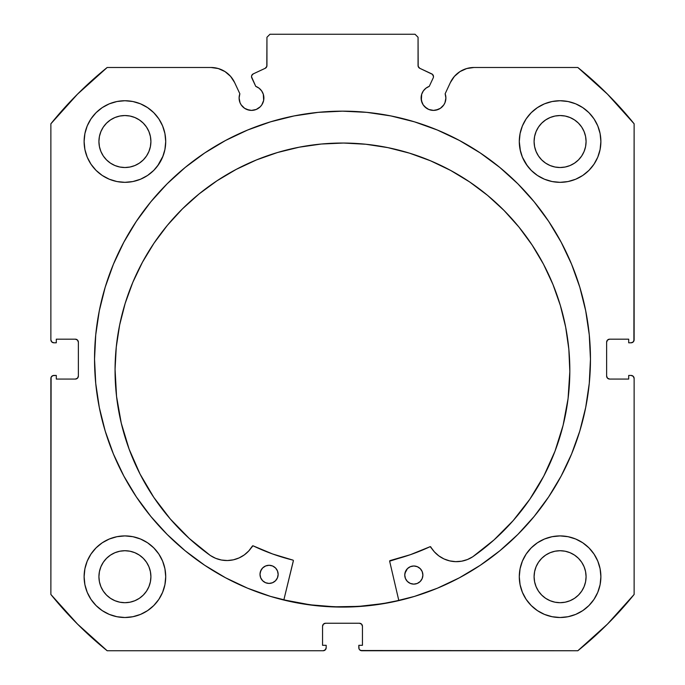 <?xml version="1.0" encoding="UTF-8"?>
<svg xmlns="http://www.w3.org/2000/svg" width="685" height="685" viewBox="0 0 685 685"><rect width="100%" height="100%" fill="white"/><g stroke="black" fill="none" stroke-linecap="round" stroke-linejoin="round"><path stroke-width="1.03" d="M266.474 67.19L266.945 65.572A3.023 3.023 0 0 1 265.206 68.303L253.253 73.877A3.023 3.023 0 0 0 251.789 77.893L255.745 86.361A12.39 12.39 0 0 1 263.888 98.006L263.314 94.282L261.653 90.899L259.041 88.177L255.745 86.361L251.515 76.746L251.695 75.581L253.253 73.877L265.206 68.303L266.825 66.411L266.945 37.273L269.967 34.25L415.033 34.25L418.055 37.273L418.175 66.411L419.794 68.303L432.458 74.348L433.494 76.617A3.023 3.023 0 0 1 433.211 77.893L429.255 86.361L425.959 88.177L423.347 90.899L421.686 94.282L421.343 100.421L423.202 104.891L424.734 106.766L428.759 109.454L433.502 110.396L438.237 109.454L440.387 108.307L443.803 104.891L444.95 102.75L445.892 98.006A12.39 12.39 0 0 1 433.502 110.396A12.39 12.39 0 0 1 421.112 98.006L422.054 102.75M460.003 71.582L454.403 76.386L450.37 82.56L445.147 93.768A12.39 12.39 0 0 1 445.892 98.006L445.147 93.768L450.37 82.56L454.403 76.386L460.003 71.582L466.725 68.534L474.029 67.49L577.832 67.49L607.475 94.145L634.13 123.797L634.13 339.777L633.24 341.918L631.108 342.8L628.693 342.8L628.693 339.178L609.65 339.178L607.509 340.06L606.627 342.2L606.627 376.048L607.509 378.18L609.65 379.07L628.693 379.07L628.693 375.44L631.108 375.44L633.24 376.322L634.13 378.462L634.13 594.452L607.475 624.095L577.832 650.75L361.843 650.75L359.702 649.868L359.051 648.883L358.82 645.313L362.442 645.313L362.442 626.27L361.56 624.138L359.419 623.247L325.58 623.247L323.44 624.138L322.558 626.27L322.558 645.313L326.18 645.313L326.18 647.727L325.298 649.868L323.157 650.75L107.168 650.75L77.525 624.095L50.87 594.452L50.87 378.462L51.101 377.307L52.736 375.671L56.307 375.44L56.307 379.07L75.35 379.07L77.491 378.18L78.373 376.048L78.373 342.2L77.491 340.06L75.35 339.178L56.307 339.178L56.307 342.8L53.892 342.8L51.76 341.918L50.87 339.777L50.87 123.797L77.525 94.145L107.168 67.49L210.971 67.49L218.275 68.534L224.997 71.582L230.597 76.386L234.63 82.56L239.853 93.768L239.108 98.006L240.05 102.75L241.197 104.891L244.613 108.307L246.763 109.454L251.498 110.396L256.241 109.454L260.266 106.766L261.798 104.891L263.656 100.421L263.888 98.006A12.39 12.39 0 0 1 251.498 110.396A12.39 12.39 0 0 1 239.853 93.768L234.63 82.56L230.597 76.386L224.997 71.582L218.275 68.534L210.971 67.49L107.168 67.49A374.738 374.738 0 0 0 50.87 123.797L50.87 339.777A3.023 3.023 0 0 0 53.892 342.8L56.307 342.8L56.307 339.178L75.35 339.178A3.023 3.023 0 0 1 78.373 342.2L77.491 340.06M94.539 359.12A247.961 247.961 0 0 1 342.5 111.158A247.961 247.961 0 0 1 590.461 359.12L589.263 334.819L585.692 310.75L579.784 287.143L571.581 264.23L561.178 242.233L548.668 221.366L534.172 201.818L517.834 183.785L499.802 167.448L480.262 152.952L459.387 140.442L437.39 130.039L414.476 121.836L390.878 115.928L366.8 112.357L342.5 111.158L318.2 112.357L294.122 115.928L270.524 121.836L247.61 130.039L225.613 140.442L204.738 152.952L185.198 167.448L167.166 183.785L150.828 201.818L136.332 221.366L123.822 242.233L113.419 264.23L105.216 287.143L99.308 310.75L95.737 334.819L94.539 359.12L95.737 383.429L99.308 407.498L105.216 431.096L113.419 454.009L123.822 476.006L136.332 496.882L150.828 516.421L167.166 534.454L185.198 550.8L204.738 565.296L225.613 577.806L247.61 588.21L270.524 596.404L294.122 602.321L318.2 605.891L342.5 607.081L366.8 605.891L390.878 602.321L414.476 596.404L437.39 588.21L459.387 577.806L480.262 565.296L499.802 550.8L517.834 534.454L534.172 516.421L548.668 496.882L561.178 476.006L571.581 454.009L579.784 431.096L585.692 407.498L589.263 383.429L590.461 359.12A247.961 247.961 0 0 1 342.5 607.081A247.961 247.961 0 0 1 94.539 359.12M519.29 576.71A40.8 40.8 0 0 1 560.09 535.91A40.8 40.8 0 0 1 600.882 576.71A40.8 40.8 0 0 1 560.09 617.51A40.8 40.8 0 0 1 519.29 576.71L520.078 584.665L522.398 592.319L526.166 599.375L531.243 605.557L537.425 610.635L544.472 614.402L552.127 616.723L560.09 617.51L568.045 616.723L575.7 614.402L582.755 610.635L588.937 605.557L594.006 599.375L597.782 592.319L600.103 584.665L600.882 576.71L600.103 568.747L597.782 561.101L594.006 554.045L588.937 547.863L582.755 542.785L575.7 539.018L568.045 536.697L560.09 535.91L552.127 536.697L544.472 539.018L537.425 542.785L531.243 547.863L526.166 554.045L522.398 561.101L520.078 568.747L519.29 576.71L520.078 584.665M165.71 576.71A40.8 40.8 0 0 1 124.91 617.51A40.8 40.8 0 0 1 84.118 576.71L84.897 584.665L87.218 592.319L90.994 599.375L96.063 605.557L102.245 610.635L109.3 614.402L116.955 616.723L124.91 617.51L132.873 616.723L140.528 614.402L147.575 610.635L153.757 605.557L158.834 599.375L162.602 592.319L164.922 584.665L165.71 576.71L164.922 568.747L162.602 561.101L158.834 554.045L153.757 547.863L147.575 542.785L140.528 539.018L132.873 536.697L124.91 535.91L116.955 536.697L109.3 539.018L102.245 542.785L96.063 547.863L90.994 554.045L87.218 561.101L84.897 568.747L84.118 576.71A40.8 40.8 0 0 1 124.91 535.91A40.8 40.8 0 0 1 165.71 576.71L164.922 584.665M597.782 157.148L600.103 149.493L600.882 141.53A40.8 40.8 0 0 1 560.09 182.33A40.8 40.8 0 0 1 519.29 141.53L520.078 149.493L522.398 157.148L526.166 164.203L531.243 170.385L537.425 175.454L544.472 179.222L552.127 181.551L560.09 182.33L568.045 181.551L575.7 179.222L582.755 175.454L588.937 170.385L594.006 164.203L597.782 157.148L600.103 149.493L600.882 141.53L600.103 133.575L597.782 125.92L594.006 118.865L588.937 112.682L582.755 107.614L575.7 103.837L568.045 101.517L560.09 100.738L552.127 101.517L544.472 103.837L537.425 107.614L531.243 112.682L526.166 118.865L522.398 125.92L520.078 133.575L519.29 141.53L520.437 151.154M165.71 141.53A40.8 40.8 0 0 1 124.91 182.33A40.8 40.8 0 0 1 84.118 141.53L84.897 149.493L87.218 157.148L90.994 164.203L96.063 170.385L102.245 175.454L109.3 179.222L116.955 181.551L124.91 182.33L132.873 181.551L140.528 179.222L147.575 175.454L153.757 170.385L158.834 164.203L162.602 157.148L164.922 149.493L165.71 141.53L164.922 133.575L162.602 125.92L158.834 118.865L153.757 112.682L147.575 107.614L140.528 103.837L132.873 101.517L124.91 100.738L116.955 101.517L109.3 103.837L102.245 107.614L96.063 112.682L90.994 118.865L87.218 125.92L84.897 133.575L84.118 141.53A40.8 40.8 0 0 1 124.91 100.738A40.8 40.8 0 0 1 165.71 141.53L164.922 149.493M150.4 146.607L150.905 141.53A25.987 25.987 0 0 1 124.91 167.525A25.987 25.987 0 0 1 98.923 141.53A25.987 25.987 0 0 1 124.91 115.542A25.987 25.987 0 0 1 150.905 141.53L150.4 146.607L148.919 151.479L146.522 155.974L143.293 159.913L139.355 163.141L134.859 165.547L129.979 167.02L124.91 167.525L119.841 167.02L114.969 165.547L110.473 163.141L106.535 159.913L103.298 155.974L100.9 151.479L99.419 146.607L98.923 141.53L99.419 136.461L100.9 131.589L103.298 127.093L106.535 123.154L110.473 119.926L114.969 117.52L119.841 116.039L124.91 115.542L129.979 116.039L134.859 117.52L139.355 119.926L143.293 123.154L146.522 127.093L148.919 131.589L150.4 136.461L150.905 141.53L150.4 136.461M585.581 146.607L586.077 141.53A25.987 25.987 0 0 1 560.09 167.525A25.987 25.987 0 0 1 534.094 141.53A25.987 25.987 0 0 1 560.09 115.542A25.987 25.987 0 0 1 586.077 141.53L585.581 146.607L584.099 151.479L581.702 155.974L578.465 159.913L574.527 163.141L570.031 165.547L565.159 167.02L560.09 167.525L555.021 167.02L550.141 165.547L545.645 163.141L541.707 159.913L538.478 155.974L536.081 151.479L534.6 146.607L534.094 141.53L534.6 136.461L536.081 131.589L538.478 127.093L541.707 123.154L545.645 119.926L550.141 117.52L555.021 116.039L560.09 115.542L565.159 116.039L570.031 117.52L574.527 119.926L578.465 123.154L581.702 127.093L584.099 131.589L585.581 136.461L586.077 141.53L585.581 136.461M150.4 581.779L150.905 576.71A25.987 25.987 0 0 1 124.91 602.697A25.987 25.987 0 0 1 98.923 576.71A25.987 25.987 0 0 1 124.91 550.723A25.987 25.987 0 0 1 150.905 576.71L150.4 581.779L148.919 586.651L146.522 591.146L143.293 595.085L139.355 598.322L134.859 600.719L129.979 602.201L124.91 602.697L119.841 602.201L114.969 600.719L110.473 598.322L106.535 595.085L103.298 591.146L100.9 586.651L99.419 581.779L98.923 576.71L99.419 571.641L100.9 566.76L103.298 562.274L106.535 558.335L110.473 555.098L114.969 552.701L119.841 551.219L124.91 550.723L129.979 551.219L134.859 552.701L139.355 555.098L143.293 558.335L146.522 562.274L148.919 566.76L150.4 571.641L150.905 576.71L150.4 571.641M585.581 581.779L586.077 576.71A25.987 25.987 0 0 1 560.09 602.697A25.987 25.987 0 0 1 534.094 576.71A25.987 25.987 0 0 1 560.09 550.723A25.987 25.987 0 0 1 586.077 576.71L585.581 581.779L584.099 586.651L581.702 591.146L578.465 595.085L574.527 598.322L570.031 600.719L565.159 602.201L560.09 602.697L555.021 602.201L550.141 600.719L545.645 598.322L541.707 595.085L538.478 591.146L536.081 586.651L534.6 581.779L534.094 576.71L534.6 571.641L536.081 566.76L538.478 562.274L541.707 558.335L545.645 555.098L550.141 552.701L555.021 551.219L560.09 550.723L565.159 551.219L570.031 552.701L574.527 555.098L578.465 558.335L581.702 562.274L584.099 566.76L585.581 571.641L586.077 576.71L585.581 571.641M266.945 65.572L266.945 37.273L269.967 34.25L415.033 34.25L418.055 37.273L418.055 65.572A3.023 3.023 0 0 0 419.794 68.303L431.747 73.877A3.023 3.023 0 0 1 433.211 77.893L429.255 86.361A12.39 12.39 0 0 0 421.112 98.006M431.747 73.877L432.458 74.348M423.202 104.891L426.618 108.307M428.759 109.454L433.502 110.396M435.917 110.157L440.387 108.307L443.803 104.891L444.95 102.75M445.652 100.421L445.892 98.006M450.37 82.56A26.098 26.098 0 0 1 474.029 67.49L577.832 67.49A374.738 374.738 0 0 1 634.13 123.797L633.899 340.933M607.509 340.06L606.627 342.2A3.023 3.023 0 0 1 609.65 339.178L628.693 339.178L628.693 342.8L631.108 342.8A3.023 3.023 0 0 0 634.13 339.777M606.627 376.048L607.509 378.18L609.65 379.07A3.023 3.023 0 0 1 606.627 376.048L606.627 342.2M609.65 379.07L628.693 379.07L628.693 375.44L631.108 375.44A3.023 3.023 0 0 1 634.13 378.462L634.13 594.452A374.738 374.738 0 0 1 577.832 650.75L360.687 650.519M362.442 626.27L361.56 624.138L359.419 623.247A3.023 3.023 0 0 1 362.442 626.27L362.442 645.313L358.82 645.313L358.82 647.727A3.023 3.023 0 0 0 361.843 650.75M325.58 623.247L323.44 624.138L322.558 626.27A3.023 3.023 0 0 1 325.58 623.247L359.419 623.247M325.949 648.883L324.313 650.519M322.558 626.27L322.558 645.313L326.18 645.313L326.18 647.727A3.023 3.023 0 0 1 323.157 650.75L107.168 650.75L77.525 624.095M107.168 650.75A374.738 374.738 0 0 1 50.87 594.452L51.101 377.307M75.35 379.07L77.491 378.18L78.373 376.048A3.023 3.023 0 0 1 75.35 379.07L56.307 379.07L56.307 375.44L53.892 375.44A3.023 3.023 0 0 0 50.87 378.462M76.506 339.409L75.35 339.178M241.197 104.891L244.613 108.307L249.083 110.157M251.498 110.396L256.241 109.454L260.266 106.766L261.798 104.891L263.656 100.421L263.314 94.282M251.695 75.581L252.303 74.579M418.055 65.572L418.526 67.19M84.897 584.665L87.218 592.319M109.3 539.018L102.245 542.785M84.897 149.493L87.218 157.148M109.3 179.222L116.955 181.551M157.576 165.975L163.098 155.906M109.3 103.837L102.245 107.614M522.398 157.148L527.424 165.975M568.045 181.551L575.7 179.222M585.966 173.074L588.937 170.385M582.755 107.614L575.7 103.837L568.045 101.517M585.966 608.246L588.937 605.557M597.782 592.319L600.103 584.665M582.755 542.785L575.7 539.018L568.045 536.697M140.528 179.222L147.575 175.454M519.29 141.53A40.8 40.8 0 0 1 560.09 100.738A40.8 40.8 0 0 1 600.882 141.53M164.922 568.747L162.602 561.101M526.166 599.375L527.698 601.516M147.575 107.614L148.945 108.564M148.919 131.589L146.522 127.093L143.293 123.154L139.355 119.926L134.859 117.52M129.979 116.039L124.91 115.542L119.841 116.039M114.969 117.52L110.473 119.926L106.535 123.154L103.298 127.093L100.9 131.589M99.419 136.461L98.923 141.53L99.419 146.607M100.9 151.479L103.298 155.974L106.535 159.913L110.473 163.141L114.969 165.547M119.841 167.02L124.91 167.525L129.979 167.02M134.859 165.547L139.355 163.141L143.293 159.913L146.522 155.974L148.919 151.479M584.099 131.589L581.702 127.093L578.465 123.154L574.527 119.926L570.031 117.52M565.159 116.039L560.09 115.542L555.021 116.039M550.141 117.52L545.645 119.926L541.707 123.154L538.478 127.093L536.081 131.589M534.6 136.461L534.094 141.53L534.6 146.607M536.081 151.479L538.478 155.974L541.707 159.913L545.645 163.141L550.141 165.547M555.021 167.02L560.09 167.525L565.159 167.02M570.031 165.547L574.527 163.141L578.465 159.913L581.702 155.974L584.099 151.479M158.834 599.375L157.302 601.516M147.575 542.785L148.585 543.479M148.919 566.76L146.522 562.274L143.293 558.335L139.355 555.098L134.859 552.701M129.979 551.219L124.91 550.723L119.841 551.219M114.969 552.701L110.473 555.098L106.535 558.335L103.298 562.274L100.9 566.76M99.419 571.641L98.923 576.71L99.419 581.779M100.9 586.651L103.298 591.146L106.535 595.085L110.473 598.322L114.969 600.719M119.841 602.201L124.91 602.697L129.979 602.201M134.859 600.719L139.355 598.322L143.293 595.085L146.522 591.146L148.919 586.651M584.099 566.76L581.702 562.274L578.465 558.335L574.527 555.098L570.031 552.701M565.159 551.219L560.09 550.723L555.021 551.219M550.141 552.701L545.645 555.098L541.707 558.335L538.478 562.274L536.081 566.76M534.6 571.641L534.094 576.71L534.6 581.779M536.081 586.651L538.478 591.146L541.707 595.085L545.645 598.322L550.141 600.719M555.021 602.201L560.09 602.697L565.159 602.201M570.031 600.719L574.527 598.322L578.465 595.085L581.702 591.146L584.099 586.651M78.373 342.2L78.373 376.048M95.737 383.429L99.308 407.498M185.198 550.8L188.358 553.343M210.971 67.49A26.098 26.098 0 0 1 234.63 82.56M398.798 600.454A247.807 247.807 0 0 1 283.855 599.889L310.194 604.812L334.434 606.799L358.752 606.396L382.906 603.613L398.798 600.454L382.906 603.613M389.654 561.169A0.608 0.608 0 0 1 390.116 560.578L410.426 554.67L430.017 546.724A207.007 207.007 0 0 1 390.116 560.578L389.654 561.169A0.608 0.608 0 0 0 389.671 561.306L398.833 600.599L389.671 561.306A0.608 0.608 0 0 1 389.654 561.169L410.426 554.67L430.231 546.664L434.341 551.819L438.802 555.86L443.974 558.926L449.668 560.878L455.636 561.64L461.63 561.195L467.418 559.542L472.753 556.768L494.031 539.908L513.151 520.634L529.839 499.219L543.847 475.972L554.987 451.218L563.104 425.317L568.071 398.627L569.826 371.535A227.386 227.386 0 0 1 472.753 556.768L494.031 539.908M422.885 575.1A9.068 9.068 0 0 1 413.774 584.125A9.068 9.068 0 0 1 404.758 575.015L405.426 578.482L407.378 581.437L410.315 583.414L413.774 584.125L417.251 583.449L420.205 581.496L422.183 578.568L422.885 575.1L422.217 571.632L420.265 568.678L417.336 566.701L413.868 565.99L410.392 566.666L407.447 568.619L405.46 571.547L404.758 575.015A9.068 9.068 0 0 1 413.868 565.99A9.068 9.068 0 0 1 422.885 575.1M278.144 574.398A9.068 9.068 0 0 1 269.034 583.423A9.068 9.068 0 0 1 260.009 574.313L260.685 577.78L262.638 580.734L265.566 582.712L269.034 583.423L272.51 582.747L275.456 580.794L277.434 577.866L278.144 574.398L277.468 570.922L275.524 567.976L272.587 565.99L269.119 565.288L265.652 565.964L262.697 567.908L260.72 570.845L260.009 574.313A9.068 9.068 0 0 1 269.119 565.288A9.068 9.068 0 0 1 278.144 574.398M115.063 369.318A227.386 227.386 0 0 1 343.553 143.045A227.386 227.386 0 0 1 569.826 371.535L568.841 349.239L565.673 327.156L560.356 305.484L552.941 284.438L543.496 264.213L532.117 245.025L518.913 227.035L504.006 210.432L487.549 195.362L469.687 181.979L450.61 170.419L430.48 160.778L409.51 153.157L387.89 147.635L365.833 144.252L343.553 143.045L321.256 144.03L299.174 147.198L277.502 152.515L256.455 159.93L236.231 169.375L217.042 180.754L199.052 193.958L182.45 208.865L167.38 225.322L153.997 243.184L142.437 262.261L132.796 282.391L125.175 303.361L119.652 324.981L116.27 347.038L115.063 369.318L116.553 396.427L121.262 423.159L129.123 449.146L140.023 474.003L153.808 497.387L170.282 518.965L189.214 538.427L210.329 555.492A227.386 227.386 0 0 1 115.063 369.318L116.27 347.038M153.808 497.387L170.282 518.965L189.214 538.427L210.329 555.492L215.638 558.318L221.409 560.022L227.403 560.535L233.371 559.825L239.082 557.924L244.288 554.918L248.783 550.92L252.945 545.799L272.673 554.002L292.923 560.107A0.608 0.608 0 0 1 293.368 560.835L283.821 600.034L293.377 560.604M233.371 559.825L239.082 557.924L244.288 554.918L248.783 550.92L252.38 546.099A0.608 0.608 0 0 1 253.159 545.859A207.007 207.007 0 0 0 292.923 560.107L293.137 560.21M563.104 425.317L568.071 398.627M518.913 227.035L504.006 210.432L487.549 195.362M469.687 181.979L450.61 170.419M409.51 153.157L387.89 147.635L365.833 144.252L343.553 143.045L321.256 144.03M299.174 147.198L277.502 152.515M236.231 169.375L217.042 180.754L199.052 193.958M121.262 423.159L129.123 449.146L140.023 474.003M221.409 560.022L227.403 560.535M210.329 555.492L210.338 555.475A29.686 29.686 0 0 0 252.38 546.099L252.722 545.825M253.159 545.859L272.673 554.002M430.454 546.69L434.341 551.819L438.802 555.86L443.974 558.926L449.668 560.878M461.63 561.195L467.418 559.542M277.982 572.626L277.468 570.922M270.892 565.467L269.119 565.288M261.567 569.278L260.197 572.54M264.008 581.865L265.566 582.712M272.51 582.747L274.077 581.916M275.456 580.794L277.434 577.866M413.868 565.99L410.392 566.666M407.447 568.619L404.938 573.242M408.748 582.575L410.315 583.414M417.251 583.449L418.826 582.618M421.335 580.135L422.183 578.568M472.744 556.759L472.753 556.768A29.686 29.686 0 0 1 430.796 546.964A0.608 0.608 0 0 0 430.017 546.724"/></g></svg>
